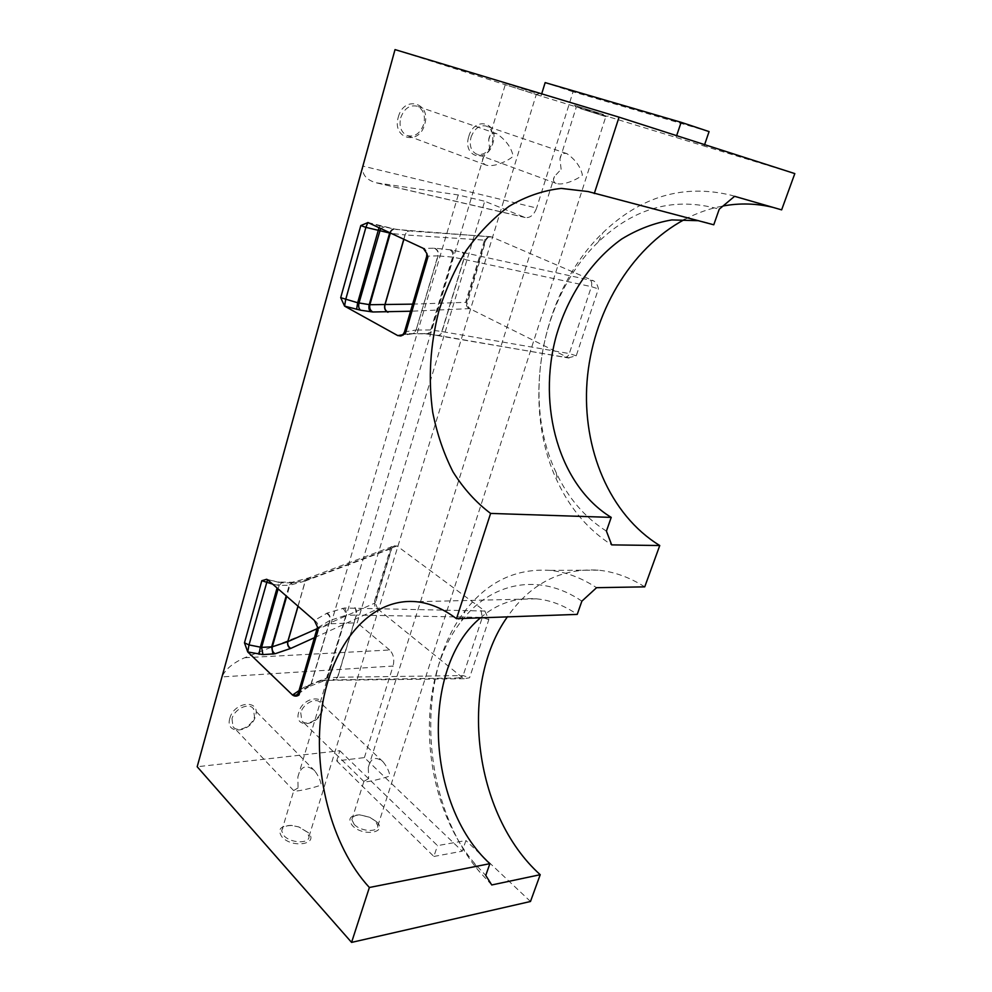 <?xml version="1.0" encoding="UTF-8"?>
<svg xmlns="http://www.w3.org/2000/svg" width="992" height="992" viewBox="0 0 992 992"><rect width="100%" height="100%" fill="white"/><g stroke="black" fill="none" stroke-linecap="round" stroke-linejoin="round"><path stroke-width="0.74" stroke-dasharray="4.96 3.72" d="M339.822 750.733L437.509 845.63L465.918 840.534L462.26 851.186L364.386 757.615L336.71 760.889L339.822 750.733L197.185 766.742M336.71 760.889L433.864 856.468L437.509 845.63M433.864 856.468L462.26 851.186M376.588 821.748L369.892 817.309L359.364 814.816C349.841 815.436 347.498 819.02 352.358 825.58C362.898 837.05 388.418 832.772 376.588 821.748M308.152 832.573L298.902 826.931L291.264 825.369C280.327 825.741 277.177 829.535 281.815 836.74C292.045 848.83 319.796 844.167 308.152 832.573M530.484 901.492L465.918 840.534M298.704 712.318C293.359 728.847 318.221 726.404 322.437 710.247C328.005 693.904 303.093 695.789 298.704 712.318M229.834 718.307C224.527 735.494 251.398 732.84 255.502 716.075C261.07 699.1 234.124 701.133 229.834 718.307M364.386 757.615L393.08 666.041L221.972 676.904C225.246 669.426 232.798 663.04 244.627 657.746L331.006 623.745L357.207 622.802L484.704 201.24L525.165 217.533C530.15 218.166 533.969 214.991 536.622 208.035L362.886 166.098C361.658 174.17 365.974 179.713 375.844 182.726L458.242 194.953L484.704 201.24M402.802 334.75L409.684 333.659L426.349 333.672L568.404 357.814L469.675 308.611L410.564 311.228M568.404 357.814L576.228 355.806L598.399 288.908C597.692 285.2 596.155 282.546 593.762 280.934L451.36 249.91L434.905 248.211L423.336 248.36C426.535 249.885 427.775 252.501 427.044 256.196L437.856 255.862C438.576 252.228 437.36 249.674 434.223 248.174M367.871 222.506L396.465 229.474L491.61 236.927L593.762 280.934M491.61 236.927L488.411 237.088L484.766 239.432L465.905 301.32L466.848 304.618L469.675 308.611M709.082 131.601L573.054 91.772L536.622 208.035M704.618 144.634L704.134 146.047L794.815 173.6M684.753 219.381C697.004 212.933 709.776 208.456 723.056 205.989M772.942 207.365L781.634 209.87M644.738 586.855C629.461 577.245 613.949 571.677 598.226 570.152C560.728 568.069 530.435 583.643 507.371 616.875M244.627 657.746L389.633 649.996C393.502 654.026 394.642 659.37 393.08 666.041M389.633 649.996L357.207 622.802M326.467 613.378C329.307 614.99 330.435 617.359 329.828 620.496L317.8 627.688C318.407 624.501 317.266 622.083 314.377 620.446L327.199 613.068L344.41 608.009L484.877 611.035L397.023 545.96L311.066 578.324L295.393 582.589L283.278 582.949L267.542 579.712M314.6 637.608L377.741 608.964L374.505 601.177L391.084 546.753L397.023 545.96M377.741 608.964L462.83 677.908L322.896 680.066L305.561 686.352L299.001 690.655M484.877 611.035L488.82 619.603L469.551 677.772L464.318 678.702L462.83 677.908M354.194 824.389C360.704 831.631 378.411 832.672 377.84 825.84L375.398 821.041L369.532 817.16L360.307 814.965C355 814.99 352.185 816.565 351.85 819.702L354.194 824.389M306.826 831.854L298.716 826.906L292.032 825.542C285.597 825.394 282.15 827.204 281.703 830.974L283.786 835.487C290.259 843.349 309.715 844.056 309.02 836.504L306.826 831.854M231.992 718.729L232.996 726.652C237.485 733.386 252.104 726.566 254.473 716.77L253.394 708.672C248.905 702.138 234.348 708.896 231.992 718.729M300.762 712.727L301.791 720.775C306.119 726.64 319.164 720.043 321.532 710.904C322.499 707.507 322.127 704.779 320.441 702.708C316.113 697.004 303.106 703.551 300.762 712.727M468.757 136.586C474.511 115.283 499.794 122.748 492.863 143.27C487.345 164.064 462.074 157.517 468.757 136.586M398.313 117.068C404.004 94.699 431.644 102.858 424.663 124.372C419.219 146.184 391.617 139.029 398.313 117.068M395.027 49.6L541.012 96.075L704.134 146.047M541.694 93.843L541.012 96.075M573.054 91.772L545.154 82.609M603.508 114.551L574.492 105.4L603.508 114.551M534.465 92.504L503.39 82.696L534.465 92.504M491.747 884.963L479.458 871.732C420.062 801.598 414.482 674.287 465.397 610.44C487.903 581.523 516.15 568.168 550.126 570.388C565.824 571.962 581.3 577.728 596.576 587.686M734.588 196.317L731.104 195.226C683.587 183.805 640.857 196.317 602.888 232.748C539.747 293.347 520.676 405.034 557.504 481.653C570.301 508.871 588.355 529.951 611.667 544.881M676.643 135.656L676.16 137.094M458.242 194.953L331.006 623.745M713.769 224.787L698.033 220.683M480.525 617.83C496.843 603.682 515.431 597.345 536.288 598.833C550.188 600.073 563.828 605.256 577.232 614.395M580.295 108.562L605.827 116.597L580.295 108.562M298.071 787.908L293.644 790.574C293.62 792.844 318.221 786.681 321.172 784.883C320.602 780.555 318.482 775.93 314.848 770.982C306.367 763.902 300.7 765.948 297.836 777.12L298.071 787.908M368.64 778.658L363.779 781.411C364.014 783.37 386.719 777.567 389.881 775.868C389.224 771.429 386.979 766.766 383.123 761.868C375.708 755.966 370.772 757.814 368.317 767.411L368.64 778.658M508.946 85.845L536.288 94.463L508.946 85.845M581.87 601.164C538.743 571.652 490.358 582.936 461.491 621.091C414.296 679.917 419.566 798.746 474.436 863.263L485.758 875.428M606.422 531.117C584.896 517.514 568.193 498.108 556.314 472.911C522.052 401.971 539.921 297.699 598.362 241.924C634.545 207.477 674.845 196.565 719.237 209.188M471.014 137.28C474.399 128.489 479.508 124.756 486.328 126.083C492.131 128.985 494.053 134.664 492.119 143.121C488.659 151.974 483.488 155.645 476.606 154.157C471.014 151.23 469.142 145.601 471.014 137.28M400.706 117.788C404.166 108.537 409.634 104.681 417.099 106.206C423.423 109.356 425.642 115.345 423.758 124.186C420.211 133.523 414.656 137.318 407.117 135.582C401.041 132.407 398.908 126.468 400.706 117.788M561.112 169.297L559.972 159.005C560.468 154.492 562.774 152.694 566.903 153.624C575.397 159.638 580.58 166.792 582.44 175.1C578.311 178.746 563.754 186.037 556.14 183.396C553.226 181.908 552.668 179.589 554.466 176.464L561.112 169.297M489.713 149.866L488.709 139.959C489.205 134.738 491.908 132.655 496.781 133.697C505.957 140.12 511.426 147.634 513.186 156.252C509.119 160.158 494.09 167.958 485.72 164.97C482.323 163.147 481.628 160.444 483.637 156.872L489.713 149.866M488.82 619.603L482.31 617.396L356.475 615.065L337.702 677.263L463.128 675.564L469.551 677.772M481.008 610.526L482.31 617.396L463.128 675.564L460.313 678.144L458.986 677.499M377.431 183.012L524.421 217.285M396.688 546.108L394.345 545.798L391.418 548.539L391.964 547.869L391.084 546.753M298.071 606.248L305.362 580.977L391.418 548.539L374.765 603.124C374.232 605.752 375.112 607.761 377.394 609.15M374.505 601.177L375.336 602.38L374.765 603.124L317.217 628.643M409.684 333.659L410.973 333.982C413.441 334.019 415.152 332.704 416.119 330.026L437.856 255.862L452.563 257.114L463.834 259.309L591.368 286.651C592.212 283.39 591.678 281.145 589.769 279.918M576.228 355.806L569.309 353.561L591.368 286.651L598.399 288.908M469.352 308.636C466.848 307.371 465.905 305.263 466.525 302.312L465.905 301.32M484.766 239.432L485.46 240.2C486.402 237.72 488.089 236.555 490.507 236.716L491.3 236.914M412.647 304.135L466.525 302.312L485.46 240.2L405.145 234.918L403.893 239.295M564.436 356.922L565.043 357.157C566.891 357.343 568.304 356.153 569.309 353.561L441.837 331.539L430.764 329.952L416.119 330.026L438.092 255.862C438.836 252.241 437.77 249.686 434.905 248.211M298.394 692.738L317.428 628.01M401.996 335.358L404.463 331.973M426.721 256.246L404.798 331.874L415.884 330.038C414.991 332.556 413.304 333.882 410.812 334.031L401.524 335.618M327.199 613.068C329.741 614.792 330.708 617.235 330.076 620.397L311.228 683.984L298.778 692.379L298.195 693.644M344.41 608.009C346.134 609.82 346.642 612.275 345.948 615.387L326.542 678.106L323.615 680.971L308.276 686.886L311.228 683.984L326.542 678.106L337.702 677.263L335.011 680.016L333.771 679.322M355.322 607.724L356.475 615.065L345.948 615.387L327.199 677.97L324.372 680.748L322.896 680.066M426.349 333.672L427.031 333.92C428.966 334.093 430.429 332.791 431.408 330.001L453.208 257.213C454.026 253.667 453.406 251.224 451.36 249.91M424.402 333.51L425.68 333.833C428.122 333.87 429.809 332.58 430.764 329.952L452.563 257.114C453.307 253.555 452.265 251.05 449.426 249.6M408.989 333.709L425.68 333.833L437.447 335.432C439.382 335.606 440.845 334.316 441.837 331.539L463.636 259.272C464.454 255.75 463.834 253.32 461.788 252.005M437.348 335.271L437.931 335.507C439.679 335.68 441.043 334.366 442.023 331.576L463.834 259.309C464.678 255.787 464.194 253.394 462.371 252.129M436.753 335.184L569.061 358.075M342.451 608.294C344.968 609.993 345.91 612.386 345.29 615.486L329.828 620.496L310.992 684.108L308.413 686.948L305.561 686.352M297.848 694.115L308.413 686.948L304.829 686.724M354.739 607.736C356.475 609.522 356.984 611.977 356.277 615.065L337.516 677.276L334.676 680.028L333.188 679.346M464.318 678.702L320.924 680.45M295.393 582.589L293.173 582.118L289.887 585.181L305.362 580.977L308.524 577.952L305.238 581.014L297.984 606.174M310.694 578.448L308.487 577.989L394.345 545.798L391.964 547.869L375.125 603.892M293.384 582.825L292.181 582.279L289.218 585.268L289.887 585.181L286.7 596.353M283.278 582.949L282.088 582.391L279.136 585.392L289.218 585.268L286.192 595.907M311.066 578.324L308.524 577.952L292.181 582.279L279.223 582.068L277.834 585.243L279.136 585.392L278.144 588.901M272.639 584.114L277.834 585.243L277.066 587.971M279.372 582.502L266.662 579.278M380.63 228.445L384.226 227.019M389.744 232.698C390.811 229.995 392.262 228.768 394.072 228.991L394.481 229.14M403.781 239.246L405.034 234.906C406.05 232.054 407.861 230.727 410.44 230.938L410.663 230.95C407.997 230.789 406.162 232.103 405.145 234.918L391.282 233.418M390.352 232.984C391.456 230.28 393.241 229.04 395.709 229.264L396.465 229.474M379.018 227.701L380.097 225.94L394.072 228.991L411.184 231.136M490.631 236.679L411.544 231.173M367.623 222.419L380.172 226.002M292.032 825.542L291.264 825.369M360.307 814.965L359.364 814.816M488.411 237.088L485.882 240.052L466.848 304.618M550.126 570.388L598.226 570.152M731.104 195.226L778.174 208.791M525.165 217.533L375.844 182.726M707.544 222.816L588.045 191.543M536.288 598.833L416.231 601.71M377.84 825.84L605.827 116.597L608.319 115.977M281.703 830.974L293.979 790.016M351.85 819.702L364.076 780.878M309.02 836.504L536.288 94.463M474.436 863.263L479.458 871.732M461.491 621.091L465.397 610.44M293.644 790.574L232.996 726.652M314.848 770.982L253.394 708.672M363.779 781.411L301.791 720.775M383.123 761.868L320.441 702.708M556.314 472.911L557.504 481.653M598.362 241.924L602.888 232.748M576.216 107.347L574.492 105.4M536.263 94.463L538.879 93.794M488.709 139.959L505.238 84.754L503.39 82.696M559.972 159.005L576.228 107.359M368.317 767.411L554.466 176.464M297.836 777.12L483.637 156.872M566.903 153.624L486.328 126.083M496.781 133.697L417.099 106.206M485.72 164.97L407.117 135.582M556.14 183.396L476.606 154.157"/><path stroke-width="1.49" d="M684.753 219.381C629.461 248.967 592.15 314.687 587.028 381.66C582.106 448.644 609.41 514.736 659.754 545.526L644.738 586.855L596.576 587.686L581.87 601.164L577.232 614.395L456.494 618.686C443.3 608.741 429.883 603.086 416.231 601.71C369.904 597.494 331.774 644.329 322.003 707.321C312.158 770.325 330.609 845.568 369.371 887.493L351.577 942.4L530.484 901.492L540.218 874.696C472.886 814.246 458.651 685.323 507.371 616.875M351.577 942.4L197.185 766.742L395.027 49.6L619.045 117.168L794.815 173.6L781.634 209.87L734.588 196.317L719.237 209.188L713.769 224.787L588.045 191.543L561.236 188.406C543.157 190.439 525.785 196.404 509.094 206.299C493.148 218.166 478.876 232.86 466.29 250.381C454.857 269.154 445.693 289.466 438.786 311.327C430.119 345.253 428.098 378.969 432.748 412.461C437.05 433.95 443.808 453.753 453.009 471.857C463.537 488.647 476.061 502.51 490.606 513.422L456.494 618.686M541.694 93.843L545.154 82.609L681.132 122.314L709.082 131.601L704.618 144.634M723.056 205.989C739.71 202.926 756.338 203.385 772.942 207.365M594.282 193.552L619.045 117.168M404.463 331.973L405.505 333.188L427.85 257.226L426.833 253.493L423.336 248.36L367.995 222.555L360.803 225.568L340.702 297.674L357.666 302.746L369.88 304.718L412.647 304.135M405.505 333.188L401.053 335.817L397.792 335.606L402.802 334.75M410.564 311.228L372.856 311.984L360.629 310.223L344.596 306.131L397.792 335.606L401.996 335.358M391.282 233.418L365.887 227.366L345.687 299.522L344.596 306.131L340.702 297.674M299.001 690.655L292.528 695.032L247.74 651.942L262.954 654.633L275.02 653.765L290.78 648.408L314.6 637.608M244.478 642.841L247.74 651.942L249.004 644.924L244.478 642.841L261.801 580.704L272.639 584.114M298.195 693.644L296.174 695.256L292.528 695.032C294.698 696.508 296.868 696.483 299.026 694.97L318.122 630.081L317.502 627.118L314.377 620.446L267.89 579.985L266.662 579.278L261.801 580.704M540.218 874.696L491.747 884.963L485.758 875.428L489.874 863.672C424.911 804.438 420.844 666.822 480.525 617.83M369.371 887.493L489.874 863.672M659.754 545.526L611.667 544.881L606.422 531.117L611.221 517.39L490.606 513.422M681.132 122.314L676.643 135.656M698.033 220.683L671.782 219.926C654.274 222.94 637.583 229.313 621.699 239.022C591.021 260.884 567.833 296.087 556.264 335.904C536.932 406.187 559.004 485.497 611.221 517.39M317.428 628.01L318.122 630.081M367.871 222.506L365.887 227.366L360.803 225.568M427.85 257.226L426.721 256.246M317.217 628.643L287.866 641.65L272.316 646.796L261.603 647.392L249.004 644.924L267.542 579.712M299.026 694.97L298.394 692.738M356.599 309.343L357.666 302.746L379.018 227.701M372.856 311.984C370.214 310.533 369.222 308.103 369.88 304.718L390.352 232.984M387.723 312.22C385.107 310.781 384.14 308.4 384.797 305.065L403.781 239.246M388.083 312.207C385.33 310.781 384.276 308.4 384.921 305.065L403.893 239.295M360.629 310.223C358.806 308.834 358.261 306.441 359.005 303.031L380.63 228.445M370.859 311.786C369.024 310.409 368.478 308.028 369.222 304.643L389.744 232.698M290.78 648.408C288.288 646.821 287.32 644.577 287.866 641.65L298.071 606.248M286.7 596.353L272.316 646.796C271.758 649.76 272.651 652.091 275.02 653.765M297.984 606.174L287.742 641.7C287.184 644.626 288.064 646.908 290.408 648.557M286.192 595.907L271.647 646.908L273.011 654.112M277.066 587.971L260.313 647.268L259.073 654.298M278.144 588.901L261.603 647.392L262.954 654.633M297.848 694.115L296.174 695.256L298.17 693.495L317.502 627.118M401.524 335.618L400.049 336.028M426.833 253.493L426.659 256.482L404.364 332.308C402.926 334.775 401.822 335.941 401.053 335.817"/></g></svg>

